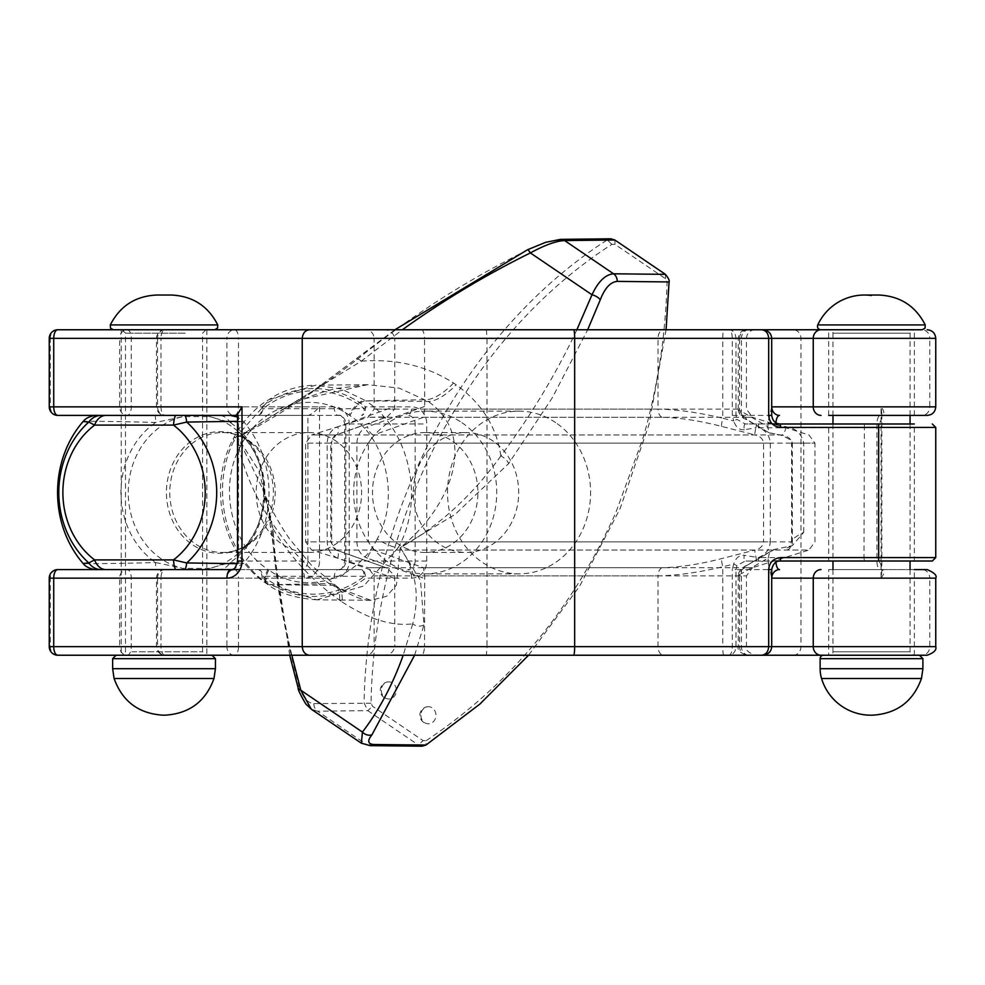 <?xml version="1.0" encoding="UTF-8"?>
<svg xmlns="http://www.w3.org/2000/svg" width="985" height="985" viewBox="0 0 985 985"><rect width="100%" height="100%" fill="white"/><g stroke="black" fill="none" stroke-linecap="round" stroke-linejoin="round"><path stroke-width="0.74" stroke-dasharray="4.92 3.69" d="M381.306 690.411A8.569 7.535 -90 0 0 388.841 698.981A8.569 7.535 -90 0 0 396.364 690.411A8.569 7.535 -90 0 0 388.841 681.842A8.569 7.535 -90 0 0 381.306 690.411M420.89 715.258A8.569 7.535 -90 0 0 428.413 723.815A8.569 7.535 -90 0 0 435.949 715.258A8.569 7.535 -90 0 0 428.413 706.688A8.569 7.535 -90 0 0 420.89 715.258M666.069 329.766L648.98 424.646L620.107 508.629L579.599 586.272L528.563 655.234M426.173 740.646C508.986 685.646 572.211 609.629 615.834 512.606L642.676 439.125C649.989 414.747 655.862 388.09 660.258 359.143C664.863 331.366 666.882 294.343 667.054 281.808L665.564 278.73L614.997 244.378L611.907 244.354C468.86 336.254 374.251 516.325 371.037 703.192L372.527 706.27L423.094 740.621L426.173 740.646L425.963 745.054M422.134 746.199L418.366 744.992L367.799 710.653L364.105 703.056C367.356 514.441 462.839 332.696 607.228 239.946L610.786 238.801M414.599 655.234L423.993 624.847L420.509 580.547L400.181 547.697L455.316 514.207L508.642 463.603L552.314 397.755L587.663 329.766M555.712 422.639A81.361 71.536 -90 0 0 519.046 411.139A81.361 71.536 -90 0 0 447.51 492.5A81.361 71.536 -90 0 0 519.046 573.861A81.361 71.536 -90 0 0 588.008 514.133A81.361 71.536 -90 0 0 555.712 422.639M576.865 329.766C556.537 373.143 531.198 415.202 500.86 455.956A8.569 3.472 36.7 0 1 508.642 463.603M500.86 455.956C472.283 495.714 438.719 526.298 400.181 547.697C415.892 569.884 420.066 595.26 412.727 623.85A8.569 6.723 14.3 0 0 423.993 624.847M361.396 743.207L366.506 744.438L418.366 744.992L423.094 740.621M289.701 655.234L270.161 524.968A8.569 5.824 -3.2 0 0 273.116 529.043L262.761 489.028L237.619 437.303L258.92 470.793L271.651 521.397A8.569 5.824 -3.2 0 0 270.161 524.906M361.249 361.15A8.569 2.573 -129 0 0 356.656 359.069A8.569 2.573 -129 0 0 356.299 360.153C312.516 393.495 272.956 419.216 237.619 437.303L361.249 361.15L402.36 329.766M271.651 521.397C274.359 574.107 283.434 628.689 298.861 685.141A8.569 4.58 -15.6 0 0 298.159 687.961L298.196 688.059M527.344 249.845A8.569 1.527 -116.2 0 0 527.172 250.227C466.274 280.38 409.317 317.022 356.299 360.153M298.861 685.141C302.21 696.863 307.209 703.019 313.858 703.61L371.037 703.192M313.858 703.61A8.569 7.56 -90.6 0 0 317.564 711.195L311.285 709.188M560.674 239.343A8.569 7.56 -90.6 0 0 556.981 240.488C549.839 240.82 539.903 244.071 527.172 250.227M237.619 437.303L297.384 400.353L367.75 384.667L399.196 388.127L428.229 401.449C478.87 437.315 450.662 507.509 400.181 547.697L396.426 585.053L386.662 596.257L370.889 600.333L331.723 585.299L329.15 583.551C277.647 547.685 241.165 477.491 237.619 437.303L235.723 437.315A17.127 4.186 27.7 0 0 233.556 438.14A17.127 4.186 27.7 0 0 240.574 446.094C261.271 404.182 313.439 389.444 348.998 414.993A17.127 7.006 -55.8 0 1 364.869 400.279L341.216 388.952L315.545 385.221L269.631 399.43L235.723 437.315C208.795 485.667 224.703 556.168 268.363 584.13A17.127 7.006 -55.8 0 1 266.467 583.588A17.127 7.006 -55.8 0 1 267.92 569.416C231.29 545.936 217.956 486.713 240.574 446.094M308.896 552.45A59.95 52.71 -90 0 0 361.606 492.5A59.95 52.71 -90 0 0 308.896 432.55A59.95 52.71 -90 0 0 256.186 492.5A59.95 52.71 -90 0 0 308.896 552.45L222.487 552.45A59.95 52.71 -90 0 0 275.197 492.5A59.95 52.71 -90 0 0 222.487 432.55A59.95 52.71 -90 0 0 169.777 492.5A59.95 52.71 -90 0 0 222.487 552.45C233.47 552.425 243.578 548.423 252.813 540.457A60.836 53.485 90 0 1 219.914 553.336A60.836 53.485 90 0 1 169.334 472.714A60.836 53.485 90 0 1 252.813 444.543A60.836 53.485 90 0 1 273.387 492.5A60.836 53.485 90 0 1 252.813 540.457L238.111 553.496A77.372 68.027 -90 0 0 238.111 431.504A77.372 68.027 -90 0 0 209.509 416.606L183.025 416.606L155.667 422.466C107.894 421.137 66.623 420.927 88.798 422.06M461.866 422.639A81.361 71.536 90 0 1 494.15 514.133A81.361 71.536 90 0 1 425.188 573.861A81.361 71.536 90 0 1 353.652 492.5A81.361 71.536 90 0 1 425.188 411.139A81.361 71.536 90 0 1 461.866 422.639M425.188 552.45A59.95 52.71 90 0 1 372.478 492.5A59.95 52.71 90 0 1 425.188 432.55A59.95 52.71 90 0 1 477.897 492.5A59.95 52.71 90 0 1 425.188 552.45L465.991 552.45A59.95 52.71 -90 0 0 518.701 492.5A59.95 52.71 -90 0 0 465.991 432.55A59.95 52.71 -90 0 0 413.281 492.5A59.95 52.71 -90 0 0 465.991 552.45M88.798 562.94C66.611 564.06 107.894 563.888 155.667 562.534A17.127 0.702 -90 0 1 155.101 569.589L183.235 569.589L183.025 568.394L209.509 568.394L230.17 562.534L242.79 563.321L237.176 563.679M155.667 562.534L183.025 568.394A77.372 68.027 -90 0 1 128.247 492.5A77.372 68.027 -90 0 1 183.025 416.606L183.235 415.411L155.101 415.411A17.127 0.702 -90 0 1 155.667 422.466A81.853 71.967 90 0 0 155.667 562.534M308.896 432.55L222.487 432.55C233.47 432.575 243.578 436.577 252.813 444.543L238.111 431.504C272.229 458.911 272.217 526.088 238.111 553.496A77.372 68.027 -90 0 1 209.509 568.394A17.127 14.64 -90 0 1 204.141 569.589L218.892 569.589A17.127 13.95 90 0 0 230.17 562.534A81.853 71.967 90 0 0 230.17 422.466L209.509 416.606A17.127 14.64 -90 0 0 204.141 415.411L230.342 415.411M155.101 569.589L121.217 569.589M96.234 569.589L101.184 569.589M206.862 406.854L160.974 406.854L160.974 338.335L156.492 338.335L157.526 338.335L157.526 406.854A8.569 7.535 -90 0 0 165.061 415.411A8.569 4.075 -90 0 1 160.974 406.854L226.895 406.854L226.895 338.335L238.505 338.335L238.505 406.854A8.569 4.075 -90 0 1 234.43 415.411A8.569 7.535 90 0 1 226.895 406.854L262.059 406.854A103.918 91.371 90 0 1 365.558 406.854A8.569 4.075 -90 0 1 361.483 415.411A8.569 2.893 90 0 0 364.302 408.701A101.677 89.401 -90 0 0 263.032 408.701A8.569 5.171 -90 0 1 257.984 415.411A8.569 4.075 90 0 0 262.059 406.854A8.569 3.361 -128 0 1 263.032 408.701L364.302 408.701A8.569 3.361 128 0 0 365.558 406.854L411.705 406.854A17.127 15.058 90 0 1 426.764 423.981L426.764 561.019A17.127 15.058 90 0 1 411.705 578.146L365.558 578.146A103.918 91.371 90 0 1 262.059 578.146L238.505 578.146L238.505 646.665L226.895 646.665L226.895 578.146L157.526 578.146L157.526 646.665L160.974 646.665L160.974 578.146L334.174 578.146A17.127 15.058 -90 0 0 349.232 561.019L349.232 423.981A17.127 15.058 -90 0 0 334.174 406.854A8.569 4.075 -90 0 0 338.261 415.411L165.061 415.411L338.261 415.411A8.569 7.535 90 0 1 345.784 423.981L345.784 561.019A8.569 7.535 90 0 1 338.261 569.589L361.483 569.589A8.569 2.893 90 0 1 364.302 576.299A101.677 89.401 -90 0 1 263.032 576.299A8.569 5.171 -90 0 0 257.984 569.589L361.483 569.589A8.569 4.075 -90 0 1 365.558 578.146A8.569 3.361 52 0 0 364.302 576.299L263.032 576.299A8.569 3.361 -52 0 1 262.059 578.146A8.569 4.075 90 0 0 257.984 569.589L234.43 569.589A8.569 4.075 -90 0 1 238.505 578.146L226.895 578.146A8.569 7.535 90 0 1 234.43 569.589L165.061 569.589A8.569 7.535 -90 0 0 157.526 578.146L160.974 578.146A8.569 4.075 -90 0 1 165.061 569.589L176.081 569.589M237.508 421.321L243.036 421.642L230.17 422.466A17.127 13.95 90 0 0 218.892 415.411L155.101 415.411M183.235 415.411L204.141 415.411M204.141 569.589L183.235 569.589M191.829 329.766L113.423 329.766L191.829 329.766M573.652 655.234L486.405 655.234L487.009 646.665L238.505 646.665A8.569 4.075 -90 0 1 234.43 655.234L211.997 655.234M935.75 427.404L755.951 427.835A8.569 0.973 -75.2 0 0 754.929 434.951L721.599 426.382C699.288 420.681 679.416 417.652 661.982 417.295L368.119 417.295L387.228 416.852L394.653 409.12L374.128 409.12L658.029 409.12L658.029 338.335A8.569 5.627 90 0 1 663.656 329.766L234.43 329.766A8.569 4.075 -90 0 1 238.505 338.335L487.009 338.335L487.009 646.665L935.75 646.665M49.25 338.335L50.284 338.335A8.569 7.535 -90 0 1 57.819 329.766L365.57 329.766C370.766 330.283 373.623 333.127 374.128 338.335L394.825 338.335L394.64 409.12M775.958 562.213A8.569 3.608 -90 0 1 775.921 561.019A17.127 15.538 90 0 0 768.152 563.309L768.152 558.027L741.422 573.652A8.569 7.572 -118.2 0 1 745.153 566.104A8.569 7.572 -118.2 0 1 746.802 565.476L745.374 567.705A8.569 8.225 -90 0 0 739.6 575.88C737.359 575.819 737.974 575.08 741.422 573.652L741.422 646.665L771.563 646.665C770.959 651.861 767.635 654.717 761.59 655.234L663.656 655.234A8.569 5.627 -90 0 1 658.029 646.665L658.029 575.88L374.128 575.88L394.653 575.88L387.228 568.148L336.525 550.147A8.569 3.891 109.6 0 0 335.959 550.049L387.228 568.148M394.64 575.88L394.825 646.665L374.128 646.665C373.623 651.873 370.766 654.717 365.57 655.234L486.405 655.234M864.374 561.019L758.635 561.019L758.228 557.596L863.968 557.596L864.374 561.019L914.339 561.019L828.693 561.019L876.909 561.019C880.061 561.327 881.71 564.627 881.87 570.931L881.07 578.146L881.07 406.854C884.973 412.05 884.789 414.894 880.516 415.411L828.693 415.411L914.339 415.411L828.693 415.411L828.693 329.766L922.132 329.766L820.899 329.766M771.698 569.589L771.563 569.589C772.092 564.393 775.023 561.536 780.366 561.019L745.214 561.019A3.423 1.17 90 0 1 744.131 558.987A3.423 1.17 90 0 1 744.34 555.306L758.228 557.596C765.579 554.814 769.605 549.581 770.319 541.873L763.535 541.873L763.535 443.127C762.981 438.83 760.112 436.109 754.929 434.951L311.629 434.951L305.621 443.127L330.763 443.127L330.763 541.873L335.959 550.049L311.629 550.049L754.929 550.049C760.112 548.879 762.981 546.158 763.535 541.873L305.621 541.873L311.629 550.049L368.119 567.705L661.982 567.705C679.416 567.348 699.288 564.319 721.599 558.618L754.929 550.049A8.569 0.973 -104.8 0 0 755.951 557.178L756.455 561.019L745.214 561.019L736.977 565.636L733.665 564.06C735.857 557.781 739.415 554.863 744.34 555.306M736.977 565.636L735.98 569.589L732.298 569.589L733.665 564.06L722.768 566.794A8.569 0.973 76.1 0 1 721.599 558.618M661.982 567.705A8.569 5.627 -90 0 0 658.029 575.88C677.064 575.523 698.648 572.494 722.768 566.794L722.768 646.665L771.563 646.665L771.563 569.589L735.98 569.589L735.98 646.665C735.561 651.861 733.246 654.717 729.023 655.234C731.018 654.717 732.101 651.861 732.298 646.665L732.298 569.589M758.635 561.019L756.455 561.019M756.455 423.981L755.951 427.835L744.34 429.694A3.423 1.17 90 0 1 744.131 426.012A3.423 1.17 90 0 1 745.214 423.981L772.314 423.981M744.34 429.694C739.415 430.149 735.857 427.231 733.665 420.94L736.977 419.364L745.214 423.981L780.366 423.981C775.023 423.464 772.092 420.607 771.563 415.411L771.563 338.335C770.959 333.139 767.635 330.283 761.59 329.766M721.599 426.382A8.569 0.973 103.9 0 1 722.768 418.206L733.665 420.94L732.298 415.411L735.98 415.411L736.977 419.364M732.298 415.411L732.298 338.335C732.101 333.139 731.018 330.283 729.023 329.766C733.246 330.283 735.561 333.139 735.98 338.335L735.98 415.411L771.698 415.411M864.374 423.981L914.339 423.981L828.693 423.981L864.374 423.981L863.968 557.596L935.75 557.596M394.825 578.49L337.756 558.224A8.569 3.891 109.6 0 0 336.525 550.147C333.189 548.436 331.563 545.678 331.662 541.873L305.621 541.873L305.621 443.127L770.319 443.127C769.593 435.395 765.567 430.162 758.228 427.404L758.635 423.981M909.167 423.981L914.339 423.981L914.339 561.019M385.689 417.295L335.959 434.951A8.569 3.891 70.4 0 0 336.525 434.853A8.569 3.891 70.4 0 0 337.756 426.776L394.825 406.51M771.563 338.335L374.128 338.335L374.128 409.12L368.119 417.295L311.629 434.951L335.959 434.951L330.763 443.127L331.662 443.127L331.662 541.873L327.18 541.873L327.18 443.127C327.574 435.087 331.108 429.632 337.756 426.776M661.982 417.295A8.569 5.627 -90 0 1 658.029 409.12C677.064 409.477 698.648 412.506 722.768 418.206L722.768 338.335A8.569 1.01 90 0 1 723.778 329.766M237.508 415.411L238.542 415.411L237.508 414.377M127.188 415.411L57.819 415.411A8.569 7.535 -90 0 1 50.284 406.854L319.522 406.854C314.707 412.05 310.841 414.894 307.911 415.411L127.188 415.411A8.569 7.535 90 0 1 119.653 406.854L119.653 338.335L131.264 338.335L131.264 406.854A8.569 4.075 -90 0 1 127.188 415.411M319.522 406.854L319.522 561.019A17.127 15.058 90 0 1 304.464 578.146L50.284 578.146A8.569 7.535 -90 0 1 57.819 569.589L231.007 569.589A8.569 7.535 90 0 0 238.542 561.019L237.508 561.019M307.911 415.411L238.542 415.411L238.542 561.019L307.911 561.019L307.911 415.411M383.387 329.766C389.531 329.716 393.347 332.573 394.825 338.335L131.264 338.335A8.569 4.075 -90 0 0 127.188 329.766A8.569 7.535 90 0 0 119.653 338.335L50.284 338.335L50.284 406.854L49.25 406.854M365.57 655.234L383.387 655.234C389.531 655.284 393.347 652.427 394.825 646.665L119.653 646.665L119.653 578.146A8.569 7.535 90 0 1 127.188 569.589A8.569 4.075 -90 0 1 131.264 578.146L131.264 646.665A8.569 4.075 -90 0 1 127.188 655.234A8.569 7.535 90 0 1 119.653 646.665L49.25 646.665M206.862 329.766L206.862 655.234L121.217 655.234L121.217 329.766L206.862 329.766L121.217 329.766M187.088 655.234L122.066 655.234L187.088 655.234M187.088 329.766L122.066 329.766L187.088 329.766M793.184 655.234A8.569 7.769 90 0 0 800.953 646.665L800.953 338.335A8.569 7.769 -90 0 0 793.184 329.766L922.009 329.766A8.569 7.769 -90 0 1 929.778 338.335L487.009 338.335L486.405 329.766M234.43 655.234A8.569 7.535 90 0 1 226.895 646.665L157.526 646.665A8.569 7.535 -90 0 0 165.061 655.234A8.569 4.075 -90 0 1 160.974 646.665L424.535 646.665C424.079 652.427 422.984 655.284 421.272 655.234L749.191 655.234A8.569 7.769 90 0 1 741.422 646.665L424.535 646.665L424.72 575.88L423.452 567.705L373.746 550.049A8.569 3.891 109.6 0 0 367.467 558.224L424.535 578.49M927.18 655.234L828.693 655.234L914.339 655.234L828.693 655.234L828.693 569.589L880.516 569.589C884.789 570.106 884.973 572.962 881.07 578.146L929.778 578.146A8.569 7.769 -90 0 0 922.009 569.589L880.516 569.589A8.569 3.608 90 0 1 876.909 561.019L876.909 423.981C880.061 423.673 881.71 420.373 881.87 414.069L881.07 406.854L929.778 406.854A8.569 7.769 -90 0 1 922.009 415.411L880.516 415.411A8.569 3.608 -90 0 0 876.909 423.981L828.693 423.981L828.693 561.019M424.72 575.88L746.445 575.88L746.445 646.665C745.165 649.595 748.021 652.439 755.003 655.234L747.824 655.234A8.569 8.225 90 0 1 739.6 646.665L739.6 575.88L738.27 575.511C738.27 573.516 739.353 571.189 741.508 568.542L773.557 549.593L792.248 545.702L803.735 532.356C794.784 536.887 790.992 540.063 792.371 541.873L368.365 541.873L368.365 443.127L373.746 434.951A8.569 3.891 -109.6 0 1 367.467 426.776C360.842 429.608 357.309 435.05 356.89 443.127L356.89 541.873C357.296 549.913 360.818 555.368 367.467 558.224M823.546 655.234L919.473 655.234L823.546 655.234M771.772 406.854L768.152 421.691A17.127 15.538 90 0 0 775.921 423.981A8.569 3.608 -90 0 1 775.958 422.799M927.18 415.411L922.009 415.411M768.152 563.309L771.772 578.146M803.735 532.356L803.735 443.127C801.519 433.511 795.646 428.069 786.129 426.776L768.152 423.279L768.152 421.691M768.152 558.027L769.347 553.336L772.203 550.258M914.339 655.234L914.339 569.589L828.693 569.589M334.174 578.146A8.569 4.075 -90 0 1 338.261 569.589L239.971 569.589M745.374 567.705L752.454 567.705L808.944 550.049L373.746 550.049L368.365 541.873L356.89 541.873M786.129 426.776A8.569 3.546 101.6 0 1 780.809 435.173A8.569 3.546 101.6 0 1 780.28 434.951L373.746 434.951L423.452 417.295L424.72 409.12L424.535 338.335L746.445 338.335L739.6 338.335L739.6 409.12A8.569 8.225 -90 0 0 745.374 417.295L746.802 419.524L768.903 432.698L767.857 426.788L741.422 411.348A8.569 7.572 118.2 0 0 745.153 418.896A8.569 7.572 118.2 0 0 746.802 419.524M747.824 329.766A8.569 8.225 90 0 0 739.6 338.335L741.422 338.335L741.422 411.348C737.974 409.92 737.359 409.181 739.6 409.12L424.72 409.12M768.916 432.698L745.153 418.896C742.37 418.884 737.913 412.173 738.27 409.489L739.6 409.12M774.678 549.285L746.802 565.476M792.248 545.69L788.85 547.278L791.571 541.331L792.371 541.873A8.569 7.757 -90 0 1 786.929 550.049C783.925 549.839 785.193 548.546 790.733 546.158M768.152 423.279L767.857 426.776M803.735 443.127L791.571 443.127C793.528 441.612 789.945 438.953 780.809 435.173A8.569 3.546 101.6 0 1 780.785 435.161L769.47 432.92M770.122 432.92L780.28 434.951C786.929 435.592 790.955 438.325 792.371 443.127L792.371 541.873M421.272 329.766C422.984 329.716 424.079 332.573 424.535 338.335L160.974 338.335A8.569 4.075 -90 0 1 165.061 329.766A8.569 7.535 -90 0 0 157.526 338.335L226.895 338.335A8.569 7.535 90 0 1 234.43 329.766M829.542 329.766L913.477 329.766L829.542 329.766A3.423 3.423 0 0 1 832.978 333.201L910.054 333.201L832.978 333.201L832.978 415.411M832.978 569.589L832.978 651.811L910.054 651.811L832.978 651.811A3.423 3.423 0 0 1 829.542 655.234L913.477 655.234L829.542 655.234M667.054 281.808L669.074 281.944M665.564 278.73L665.429 274.347M614.997 244.378L614.862 240.008M370.151 745.645A8.569 7.498 -89.4 0 1 366.506 744.438L317.564 711.195L367.799 710.653L372.527 706.27M611.907 244.354L607.228 239.946L556.981 240.488M412.727 623.85L403.197 655.234M291.819 655.234C281.698 611.857 275.455 569.798 273.116 529.043M500.836 455.92C496.662 426.948 481.776 403.247 456.154 384.79L453.568 383.03C426.702 365.841 395.921 358.552 361.249 361.175M453.568 383.03A51.392 21.017 -55.8 0 1 425.655 399.701L365.743 400.87A17.127 7.006 -55.8 0 0 349.872 415.584C386.637 439.162 399.787 498.545 377.218 538.906A17.127 4.186 27.7 0 0 398.248 547.685C425.101 499.641 409.489 428.955 365.743 400.87L428.229 401.449A51.392 21.017 124.2 0 0 456.154 384.79M273.153 529.08C291.24 558.052 313.378 581.753 339.566 600.21L342.14 601.97A51.392 21.017 124.2 0 0 337.436 586.912A51.392 21.017 124.2 0 0 331.723 585.299L269.237 584.721A17.127 7.006 -55.8 0 1 267.341 584.191A17.127 7.006 -55.8 0 1 268.794 570.007L267.92 569.416M371.136 600.308L316.788 599.816L269.237 584.721L329.15 583.551A51.392 21.017 -55.8 0 1 334.851 585.152A51.392 21.017 -55.8 0 1 339.566 600.21M348.998 414.993L349.872 415.584M377.218 538.906C356.484 580.731 304.279 595.666 268.794 570.007M316.936 599.816L363.662 585.976L398.248 547.685L400.181 547.697M342.14 601.97C368.452 619.159 391.981 626.448 412.703 623.825M110.308 324.915L217.759 324.915M215.432 658.657L112.647 658.657M112.647 668.704L215.432 668.704M213.991 678.517L114.088 678.517M770.319 443.127L770.319 541.873M723.778 655.234A8.569 1.01 90 0 1 722.768 646.665L374.128 646.665L374.128 575.88L368.119 567.705L385.689 567.705M337.756 558.224C331.12 555.392 327.599 549.95 327.18 541.873M327.18 443.127L331.662 443.127C332.117 438.411 333.743 435.653 336.525 434.853L387.216 416.852M304.464 578.146A8.569 4.075 -90 0 0 300.376 569.589A8.569 7.535 -90 0 0 307.911 561.019L319.522 561.019M57.819 655.234A8.569 7.535 -90 0 1 50.284 646.665L50.284 578.146L49.25 578.146M131.83 651.811L202.578 651.811L131.83 651.811M185.205 333.201L125.501 333.201L185.205 333.201M935.75 338.335L929.778 338.335L929.778 406.854L935.75 406.854M935.75 578.146L929.778 578.146L929.778 646.665A8.569 7.769 90 0 1 922.009 655.234M349.232 423.981L426.764 423.981M411.705 578.146A8.569 4.075 -90 0 0 407.63 569.589A8.569 7.535 -90 0 0 415.153 561.019L349.232 561.019M426.764 561.019L415.153 561.019L415.153 423.981A8.569 7.535 -90 0 0 407.63 415.411A8.569 4.075 -90 0 0 411.705 406.854M334.174 406.854L241.99 406.854M423.452 417.295L752.454 417.295L808.944 434.951L814.964 443.127L356.89 443.127M424.535 406.51L367.467 426.776M755.003 329.766C749.807 330.283 746.95 333.127 746.445 338.335L746.445 409.12L752.454 417.295L745.374 417.295M423.452 567.705L752.454 567.705L746.445 575.88L739.6 575.88M791.571 541.331L791.571 443.127L814.964 443.127L814.964 541.873L808.944 550.049L786.929 550.049M749.191 329.766A8.569 7.769 90 0 0 741.422 338.335L771.698 338.335M817.784 324.915L925.235 324.915M922.908 658.657L820.123 658.657M820.123 668.704L922.908 668.704M921.467 678.517L821.564 678.517M388.841 681.842A8.569 8.569 0 0 0 380.272 690.411A8.569 8.569 0 0 0 388.841 698.981M428.413 706.688A8.569 8.569 0 0 0 419.856 715.258A8.569 8.569 0 0 0 428.413 723.815M262.663 488.794C266.627 498.164 269.164 510.193 270.259 524.894M394.887 329.766L313.735 390.466L281.144 410.659M280.836 410.794C297.827 400.649 316.296 393.212 336.242 388.496L367.91 384.667M262.749 489.04C269.09 505.576 278.029 522.21 289.565 538.955L312.097 566.03L337.436 586.912C360.079 601.342 368.304 600.074 370.889 600.333M316.788 599.816C295.032 598.24 278.546 593.019 267.341 584.179L266.467 583.588C222.302 554.838 207.059 486.196 233.568 438.153C241.042 424.006 250.953 412.333 263.291 403.111L276.662 394.85C289.036 388.583 302.038 385.369 315.692 385.221M367.75 384.692L315.545 385.184M519.046 411.139L425.188 411.139M519.046 573.861L425.188 573.861M425.188 432.55L465.991 432.55M231.795 569.515L243.467 563.469C277.524 524.229 277.524 460.771 243.455 421.518L237.508 417.024M206 329.766L202.578 333.201L202.578 651.811L206 655.234M122.066 329.766L125.501 333.201L125.501 651.811L122.066 655.234M880.516 415.411L881.698 415.239L881.858 413.946M881.87 414.069L881.87 570.931M880.516 569.589L881.834 569.81L881.834 571.903M338.261 415.411C340.97 414.279 343.137 417.135 344.75 423.981L344.75 561.019C343.137 567.865 340.97 570.721 338.261 569.589M165.061 569.589A8.569 8.569 0 0 0 156.492 578.146L156.492 646.665A8.569 8.569 0 0 0 165.061 655.234M165.061 329.766A8.569 8.569 0 0 0 156.492 338.335L156.492 406.854A8.569 8.569 0 0 0 165.061 415.411M738.233 409.501L738.233 338.335C738.738 333.127 741.594 330.283 746.79 329.766M738.233 575.499L738.233 646.665C737.285 650.1 740.141 652.957 746.79 655.234M914.339 415.411L914.339 329.766M878.571 295.02L864.461 295.02M910.054 415.411L910.054 333.201L913.477 329.766M832.978 423.981L832.978 561.019M910.054 423.981L910.054 561.019M910.054 569.589L910.054 651.811L913.477 655.234"/><path stroke-width="1.48" d="M610.786 238.801L614.862 240.008L665.429 274.347C668.47 278.09 669.677 280.626 669.074 281.944L666.069 329.766M528.563 655.234L479.929 704.041L425.963 745.054L422.134 746.199L370.262 745.645A8.569 7.498 -89.4 0 0 370.286 745.657A8.569 7.498 -89.4 0 0 374.091 744.512C367.811 744.18 367.097 740.929 371.961 734.773L414.599 655.234M587.663 329.766L600.259 299.859C604.79 288.137 610.441 281.981 617.201 281.39L669.074 281.944M665.429 274.347L613.581 273.805C605.418 274.483 598.227 281.476 591.997 294.774A8.569 4.125 21.7 0 1 600.259 299.859M403.197 655.234C392.781 684.476 379.188 710.087 362.431 732.077A8.569 7.166 37.4 0 0 371.961 734.773M289.701 655.234L298.159 687.961A8.569 4.58 -15.6 0 0 300.807 690.226L362.431 732.077L361.384 743.207L370.286 745.645M402.36 329.766C443.09 300.524 485.765 274.913 530.373 252.923A8.569 1.527 -116.2 0 0 527.381 249.821A8.569 1.527 -116.2 0 0 527.344 249.845M298.159 687.961C297.729 689.217 300.29 694.585 305.867 704.066L311.285 709.188L300.807 690.226L291.819 655.234M576.865 329.766L591.997 294.774L530.373 252.923C544.693 245.105 556.106 240.98 564.627 240.562A8.569 7.56 -90.6 0 0 560.687 239.343A8.569 7.56 -90.6 0 0 560.674 239.343L545.628 242.335L527.394 249.821L394.887 329.766M105.937 569.589L176.081 569.589A17.127 2.893 -90 0 1 173.483 559.899L94.622 559.899A17.127 12.571 90 0 0 105.937 569.589L101.184 569.589A17.127 15.674 -90 0 1 88.798 562.94L83.122 563.469C87.456 569.552 98.586 570.007 96.234 569.589L121.217 569.589M105.937 415.411A17.127 12.571 90 0 0 94.622 425.101A80.955 71.179 90 0 0 94.622 559.899L88.798 562.94A89.795 78.948 -90 0 1 88.798 422.06L94.622 425.101L173.483 425.101A17.127 2.893 -90 0 1 176.081 415.411M237.176 563.679L186.719 562.94L173.483 559.899A80.955 71.179 90 0 0 205.225 492.5A80.955 71.179 90 0 0 173.483 425.101L186.719 422.06L237.508 421.321M184.54 415.411A17.127 2.758 90 0 1 186.719 422.06A89.795 78.948 -90 0 1 186.719 562.94A17.127 2.758 90 0 1 184.54 569.589M88.798 422.06A17.127 15.674 -90 0 1 101.184 415.411L96.259 415.411C98.697 414.993 87.468 415.436 83.159 421.531L88.798 422.06M116.07 655.234L112.647 658.657L215.432 658.657L211.997 655.234L57.819 655.234L761.59 655.234C765.887 654.717 768.251 651.861 768.682 646.665L771.698 646.665L771.698 569.589L768.682 569.589L768.682 646.665L53.732 646.665L53.732 578.146A8.569 4.075 -90 0 1 57.819 569.589A8.569 8.569 0 0 0 49.25 578.146L226.932 578.146A17.127 15.058 -90 0 0 241.99 561.019L241.99 406.854L49.25 406.854A8.569 8.569 0 0 0 57.819 415.411L237.508 415.411M922.009 329.766L57.819 329.766A8.569 8.569 0 0 0 49.25 338.335L49.25 406.854M365.57 329.766L663.656 329.766M309.795 329.766C305.338 330.11 302.826 332.967 302.235 338.335L302.235 646.665C302.826 652.033 305.338 654.89 309.795 655.234L663.656 655.234M771.563 338.335L771.698 338.335C771.243 332.905 767.881 330.049 761.59 329.766C765.887 330.283 768.251 333.139 768.682 338.335L768.682 415.411C769.408 422.688 773.447 426.677 780.773 427.404L935.75 427.404L935.75 557.596L780.773 557.596L780.366 561.019L932.327 561.019L775.921 561.019M780.773 427.404L780.366 423.981L914.339 423.981M772.314 423.981L909.167 423.981M241.99 561.019L237.508 561.019L237.508 414.377L241.99 406.854L206.862 406.854M226.932 578.146A8.569 4.075 -90 0 1 231.007 569.589L57.819 569.589M121.217 655.234L206.862 655.234M234.43 329.766L793.184 329.766M828.693 329.766L820.899 329.766A3.423 3.423 0 0 1 817.784 324.915A51.392 51.392 0 0 1 871.516 295.512M383.387 655.234L421.272 655.234M309.795 655.234L234.43 655.234M828.693 655.234L755.003 655.234M747.824 655.234L573.652 655.234A8.569 1.01 -90 0 0 574.661 646.665L574.661 338.335L935.75 338.335C935.245 333.127 932.389 330.283 927.18 329.766M749.191 655.234L927.18 655.234C933.952 652.784 936.809 649.928 935.75 646.665L813.253 646.665L813.253 578.146L935.75 578.146C937.228 575.572 934.371 572.716 927.18 569.589L914.339 569.589M828.693 415.411L927.18 415.411C932.389 414.907 935.245 412.05 935.75 406.854L813.253 406.854A8.569 7.769 90 0 0 821.022 415.411M922.009 569.589L927.18 569.589M239.971 569.589L231.795 569.515M919.473 655.234L922.908 658.657L820.123 658.657A3.423 3.423 0 0 1 823.546 655.234M871.516 715.184A51.392 51.392 0 0 1 821.564 678.517A34.253 34.253 0 0 1 820.123 668.704L922.908 668.704L921.467 678.517C913.12 701.554 896.707 713.78 872.23 715.184L870.802 715.184L872.23 715.184M425.963 745.054L374.091 744.512M614.862 240.008L564.627 240.562L613.581 273.805A8.569 7.498 90.6 0 1 617.201 281.39M214.656 329.766L217.55 328.165L217.759 324.915L110.308 324.915L110.517 328.165L113.423 329.766M215.432 658.657L215.432 668.704L112.647 668.704L114.088 678.517L213.991 678.517C205.631 701.554 189.231 713.78 164.754 715.184L164.039 715.184M878.657 423.981L878.657 561.019M780.773 557.596C773.447 558.323 769.408 562.312 768.682 569.589M768.682 415.411L771.698 415.411L771.698 338.335M57.819 415.411A8.569 4.075 -90 0 1 53.732 406.854L53.732 338.335L49.25 338.335M573.652 329.766A8.569 1.01 90 0 1 574.661 338.335L53.732 338.335A8.569 4.075 -90 0 1 57.819 329.766M49.25 646.665L53.732 646.665A8.569 4.075 -90 0 0 57.819 655.234A8.569 8.569 0 0 1 49.25 646.665L49.25 578.146M775.921 423.981L828.693 423.981M821.022 329.766A8.569 7.769 90 0 0 813.253 338.335L813.253 406.854L771.772 406.854A8.569 7.769 -90 0 0 779.529 415.411A8.569 3.608 -90 0 0 775.958 422.799M775.958 562.213A8.569 3.608 -90 0 0 779.529 569.589A8.569 7.769 -90 0 0 771.772 578.146L813.253 578.146A8.569 7.769 90 0 1 821.022 569.589M821.022 655.234A8.569 7.769 -90 0 1 813.253 646.665L771.698 646.665C771.218 652.132 767.844 654.988 761.59 655.234M922.132 329.766L925.026 328.165L925.235 324.915L817.784 324.915M821.564 678.517L921.467 678.517M560.687 239.355L610.934 238.801M311.272 709.2L361.384 743.219M237.508 417.024L230.342 415.411M83.134 421.506C49.053 460.758 49.041 524.229 83.109 563.482M217.759 324.915C208.044 305.904 192.481 295.943 171.095 295.02L156.984 295.02C135.585 295.943 120.035 305.904 110.308 324.915M171.095 295.02L156.984 295.02M112.647 658.657L112.647 668.704M215.432 668.704L213.991 678.517M164.433 715.184L163.313 715.184L164.433 715.184M114.088 678.517C122.435 701.554 138.848 713.78 163.313 715.184M935.75 557.596L932.327 561.019M780.366 561.019C776.008 560.711 773.114 563.568 771.698 569.589M771.698 415.411C772.683 421.051 775.577 423.907 780.366 423.981M935.75 427.404L932.327 423.981M237.508 561.019C235.883 567.877 233.716 570.721 231.007 569.589M935.75 646.665L935.75 578.146M935.75 406.854L935.75 338.335M925.235 324.915C915.521 305.904 899.958 295.943 878.571 295.02L864.461 295.02M832.978 415.411L832.978 423.981M832.978 561.019L832.978 569.589M910.054 415.411L910.054 423.981M910.054 561.019L910.054 569.589M820.123 658.657L820.123 668.704M922.908 658.657L922.908 668.704"/></g></svg>

